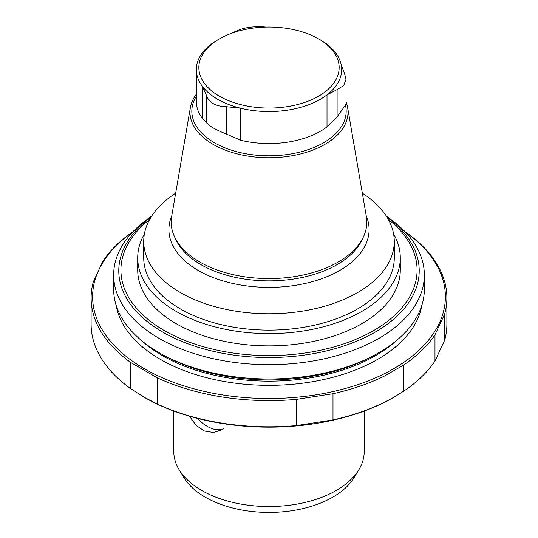 <?xml version="1.0" encoding="UTF-8"?>
<svg xmlns="http://www.w3.org/2000/svg" width="538" height="538" viewBox="0 0 538 538"><rect width="100%" height="100%" fill="white"/><g stroke="black" fill="none" stroke-linecap="round" stroke-linejoin="round"><path stroke-width="0.81" d="M364.206 411.039L364.206 451.557A95.206 54.97 180 0 1 358.886 469.681A95.206 54.97 180 0 1 336.324 490.427A95.206 54.97 180 0 1 179.114 469.681A95.206 54.97 180 0 1 173.794 451.557L173.794 411.039M189.437 416.204L196.108 425.343L204.501 431.046L213.573 432.485L221.912 429.734M358.886 469.681L354.152 477.502A90.196 52.078 180 0 1 332.78 497.159A90.196 52.078 180 0 1 183.848 477.502L179.114 469.681M132.873 231.791A177.89 102.704 180 0 0 103.02 260.957L93.262 281.986A177.89 102.704 180 0 0 91.11 297.904A177.89 102.704 180 0 0 130.586 362.417L157.257 377.81A177.89 102.704 180 0 0 296.566 399.364L332.995 393.729A177.89 102.704 180 0 0 385 375.766L385 401.953L393.729 397.326A176.383 101.837 180 0 1 158.199 404.549A176.383 101.837 180 0 1 144.271 397.326A176.383 101.837 180 0 1 143.384 396.802M320.379 39.933L318.604 38.911A70.155 40.505 180 0 1 318.604 96.194A70.155 40.505 180 0 1 219.396 96.194A70.155 40.505 180 0 1 219.396 38.911A70.155 40.505 180 0 1 318.604 38.911L320.379 39.933A72.657 41.951 180 0 1 341.112 64.466A72.657 41.951 180 0 1 327.01 94.856A72.657 41.951 180 0 1 240.634 108.219A72.657 41.951 180 0 1 202.106 85.972L206.276 95.004C208.784 102.59 215.556 106.497 226.572 106.726L240.634 108.219L240.634 140.223L226.545 134.103C215.577 129.772 208.825 125.872 206.283 122.402L202.106 117.977A72.657 41.951 180 0 1 198.327 111.353A72.657 41.951 180 0 1 196.343 101.601L196.343 69.597A72.657 41.951 180 0 1 217.621 39.933L219.396 38.911M265.98 27.088L263.62 26.9C252.847 26.227 243.606 27.66 235.893 31.191L231.279 33.403M202.106 117.977L202.106 85.972A72.657 41.951 180 0 1 196.343 69.597M346.042 79.315L346.042 104.184L337.124 116.995L327.01 126.86L327.01 94.856L337.104 89.624L343.695 85.515L346.028 79.315L344.535 73.619L341.112 64.466M206.283 122.402L206.276 95.004M226.693 134.157L226.572 106.726M327.01 126.86A72.657 41.951 180 0 1 240.634 140.223M346.042 101.964A79.019 45.622 180 0 1 347.635 107.613A79.019 45.622 180 0 1 269 157.742A79.019 45.622 180 0 1 190.365 107.613A79.019 45.622 180 0 1 196.343 94.184M347.635 107.613L366.351 216.518A97.829 56.483 180 0 1 363.533 236.633A97.829 56.483 180 0 1 269 278.576A97.829 56.483 180 0 1 174.467 236.633A97.829 56.483 180 0 1 171.649 216.518L190.365 107.613M366.237 215.852A100.102 57.795 180 0 1 269 287.373A100.102 57.795 180 0 1 171.763 215.852M362.35 193.209A125.273 72.327 180 0 1 394.273 241.448A125.273 72.327 180 0 1 269 313.768A125.273 72.327 180 0 1 143.727 241.448A125.273 72.327 180 0 1 175.65 193.209M394.273 241.448L394.273 257.803A125.273 72.327 180 0 1 269 330.13A125.273 72.327 180 0 1 143.727 257.803L143.727 241.448M393.594 233.909A131.285 75.797 180 0 1 400.285 257.803A131.285 75.797 180 0 1 319.242 327.837A131.285 75.797 180 0 1 176.168 311.401A131.285 75.797 180 0 1 137.715 257.803A131.285 75.797 180 0 1 144.406 233.909M137.715 257.803L137.715 270.083A131.285 75.797 -0 0 0 176.168 323.681A131.285 75.797 -0 0 0 319.242 340.11A131.285 75.797 -0 0 0 400.285 270.083L400.285 257.803M332.995 393.729L332.995 419.916L296.566 425.551A177.89 102.704 180 0 1 157.257 403.998L143.922 397.118L130.586 388.604A177.89 102.704 180 0 1 91.11 324.091L91.11 297.904M385 401.953A177.89 102.704 180 0 1 332.995 419.916M405.497 232.174A176.383 101.837 180 0 1 389.519 371.032A176.383 101.837 180 0 1 148.481 371.032A176.383 101.837 180 0 1 132.503 232.174M385 375.766L403.87 364.872L403.87 391.059A177.89 102.704 180 0 0 434.98 361.038L444.738 340.003A177.89 102.704 180 0 0 446.89 324.091L446.89 297.904A177.89 102.704 180 0 1 444.738 313.822L444.738 340.003M444.738 313.822L434.98 334.851A177.89 102.704 180 0 1 403.87 364.872M405.201 231.858L407.414 233.384A177.89 102.704 180 0 1 446.89 297.904M394.435 396.916L403.87 391.059M434.98 334.851L434.98 361.038M296.566 399.364L296.566 425.551M157.257 377.81L157.257 403.998M130.586 362.417L130.586 388.604M386.459 216.303A155.341 89.685 180 0 1 424.341 274.992A155.341 89.685 180 0 1 269 364.677A155.341 89.685 180 0 1 113.659 274.992A155.341 89.685 180 0 1 151.541 216.303M424.341 274.992L424.341 289.31A155.341 89.685 180 0 1 269 378.994A155.341 89.685 180 0 1 113.659 289.31L113.659 274.992M197.291 418.356A35.078 19.529 -121.7 0 0 223.438 428.685M337.104 117.008L337.104 89.624M345.685 106.248A77.169 44.553 180 0 1 260.096 155.502A77.169 44.553 180 0 1 196.343 96.235M363.533 236.633L362.202 239.518A96.45 55.69 180 0 1 269 280.876A96.45 55.69 180 0 1 175.798 239.518L174.467 236.633M421.866 305.254A153.586 88.669 180 0 1 269 385.349A153.586 88.669 180 0 1 116.134 305.254M388.349 219.47A148.084 85.495 180 0 1 368.281 333.52A148.084 85.495 180 0 1 169.719 333.52A148.084 85.495 180 0 1 149.651 219.47M395.699 341.2A150.579 86.934 180 0 1 142.301 341.2M370.043 357.434A150.579 86.934 180 0 1 167.957 357.434M386.983 217.123A150.21 86.719 180 0 1 370.951 334.488A150.21 86.719 180 0 1 167.049 334.488A150.21 86.719 180 0 1 151.017 217.123M144.271 397.326L143.922 397.118"/></g></svg>
